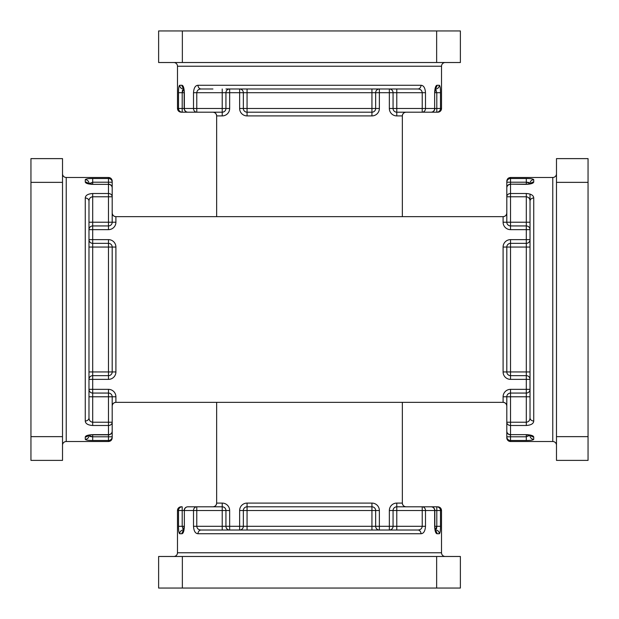 <?xml version="1.0" encoding="UTF-8"?>
<svg xmlns="http://www.w3.org/2000/svg" width="619" height="619" viewBox="0 0 619 619"><rect width="100%" height="100%" fill="white"/><g stroke="black" fill="none" stroke-linecap="round" stroke-linejoin="round"><path stroke-width="0.93" d="M225.935 88.981L417.856 88.981C420.44 89.066 421.895 90.304 422.228 92.695L425.493 92.695L425.493 108.48L434.646 108.48L434.646 92.695C434.878 88.115 435.644 85.639 436.96 85.267L439.297 85.267C440.078 85.685 440.48 88.161 440.488 92.695L440.488 108.48L441.525 108.48L441.525 66.233A3.714 3.714 0 0 1 445.239 62.519M183.742 88.981L182.195 92.695L182.195 108.48L177.483 108.48L177.483 66.233A3.714 3.714 0 0 0 173.769 62.519M441.525 108.48A3.714 3.714 0 0 1 437.811 112.194L396.779 112.194L396.779 115.908L402.35 115.908L402.35 216.65M396.779 112.194L396.779 108.48L422.228 108.48L422.228 92.695L396.779 92.695L396.779 108.48L393.065 108.48A3.714 3.714 0 0 0 396.779 112.194A3.714 3.714 0 0 1 393.065 108.48L393.065 92.695L393.065 108.48L389.351 108.48L389.351 92.695L379.37 92.695L379.37 108.48A7.428 7.428 0 0 1 371.942 115.908L247.058 115.908A7.428 7.428 0 0 1 239.63 108.48L239.63 92.695L229.649 92.695L229.649 88.981A3.714 3.714 0 0 0 225.935 92.695L225.935 108.48A3.714 3.714 0 0 1 222.221 112.194L182.195 112.194L182.195 108.48L184.16 108.48L184.16 92.695L178.512 92.695C178.527 88.161 178.922 85.685 179.703 85.267L182.04 85.267C183.356 85.646 184.122 88.122 184.354 92.695L184.354 108.48L193.507 108.48L193.507 92.695C193.84 87.929 195.341 85.453 198.003 85.267L420.997 85.267C423.651 85.437 425.152 87.913 425.493 92.695M434.646 92.695L434.646 108.48A3.714 3.521 90 0 1 431.126 112.194A3.714 3.714 0 0 0 434.84 108.48L436.805 108.48L436.805 92.695L434.84 92.695L435.621 87.952L435.103 88.455M225.935 530.019L201.144 530.019C198.56 529.934 197.105 528.696 196.772 526.305L193.507 526.305L193.507 510.52L184.354 510.52L184.354 526.305C184.122 530.885 183.356 533.361 182.04 533.733L179.703 533.733C178.922 533.315 178.52 530.839 178.512 526.305L178.512 510.52L177.475 510.52L177.475 552.767A3.714 3.714 0 0 1 173.761 556.481M435.258 530.019L436.805 526.305L436.805 510.52L441.517 510.52L441.517 552.767A3.714 3.714 0 0 0 445.231 556.481M177.475 510.52A3.714 3.714 0 0 1 181.189 506.806L182.195 506.806L181.189 506.806M440.488 526.305L440.488 510.52A3.714 3.683 90 0 0 436.805 506.806L422.228 506.806L436.805 506.806L436.805 510.52L434.84 510.52L434.84 526.305L440.488 526.305C440.473 530.839 440.078 533.315 439.297 533.733L436.96 533.733C435.644 533.354 434.878 530.878 434.646 526.305L434.646 510.52L425.493 510.52L425.493 526.305C425.16 531.071 423.659 533.547 420.997 533.733L198.003 533.733C195.349 533.563 193.848 531.087 193.507 526.305M184.354 526.305L184.354 510.52A3.714 3.521 -90 0 1 187.874 506.806A3.714 3.714 0 0 0 184.16 510.52L182.195 510.52L182.195 526.312L184.16 526.305L183.379 531.048L183.897 530.545M530.019 389.351A3.714 3.714 0 0 1 526.305 393.065L526.305 389.351L530.019 389.351A3.714 3.714 0 0 1 526.305 393.065L510.52 393.065L510.52 389.351L526.305 389.351L526.305 379.37L510.52 379.37A7.428 7.428 0 0 1 503.092 371.942L503.092 247.058A7.428 7.428 0 0 1 510.52 239.63L526.305 239.63L526.305 229.649L530.019 229.649A3.714 3.714 0 0 0 526.305 225.935L510.52 225.935A3.714 3.714 0 0 1 506.806 222.221L506.806 182.195A3.714 3.683 0 0 1 510.52 178.512L526.312 178.512C530.839 178.527 533.315 178.922 533.733 179.703A3.714 3.652 0 0 0 530.019 183.356L526.305 182.195L510.52 182.195L510.52 177.483L552.767 177.483L552.767 441.517A3.714 3.714 0 0 1 556.481 445.231M552.767 177.483A3.714 3.714 0 0 0 556.481 173.769M530.019 406.064L530.019 417.856C529.934 420.44 528.696 421.895 526.305 422.228L526.305 425.493L510.52 425.493L510.52 434.646L526.305 434.646C530.885 434.878 533.361 435.644 533.733 436.96L533.733 439.297C533.315 440.078 530.839 440.48 526.305 440.488L510.52 440.488L510.52 441.517A3.714 3.714 0 0 1 506.806 437.811L506.806 396.779L503.092 396.779L503.092 402.35L115.908 402.35C113.672 402.59 112.434 403.828 112.194 406.064A3.714 3.714 0 0 1 115.908 402.35A3.714 3.714 0 0 0 112.194 406.064M506.806 182.195L510.52 182.195L510.52 184.16L526.305 184.16L526.305 178.512M526.305 434.646L510.52 434.646A3.714 3.521 180 0 1 506.806 431.126A3.714 3.714 0 0 0 510.52 434.84L510.52 436.805L526.312 436.805L526.305 434.84L531.048 435.621L530.545 435.103M88.981 406.064L88.981 201.144C89.066 198.56 90.304 197.105 92.695 196.772L92.695 193.507L108.48 193.507L108.48 184.354L92.695 184.354C88.115 184.122 85.639 183.356 85.267 182.04L85.267 179.703C85.685 178.922 88.161 178.52 92.695 178.512L108.48 178.512L108.48 177.483L66.233 177.483A3.714 3.714 0 0 1 62.519 173.769M108.48 441.525L66.233 441.517A3.714 3.714 0 0 0 62.519 445.231M108.48 177.483A3.714 3.714 0 0 1 112.194 181.197L112.194 182.195L112.194 181.197M88.981 229.649A3.714 3.714 0 0 1 92.695 225.935L92.695 229.649L88.981 229.649A3.714 3.714 0 0 1 92.695 225.935L108.48 225.935L108.48 229.649L92.695 229.649L92.695 239.63L108.48 239.63A7.428 7.428 0 0 1 115.908 247.058L115.908 371.942A7.428 7.428 0 0 1 108.48 379.37L92.695 379.37L92.695 389.351L88.981 389.351A3.714 3.714 0 0 0 92.695 393.065L108.48 393.065A3.714 3.714 0 0 1 112.194 396.779L112.194 431.126A3.714 3.714 0 0 1 108.48 434.84L92.695 434.84L92.695 436.805L108.48 436.805L108.48 425.493L92.695 425.493C87.929 425.16 85.453 423.659 85.267 420.997L85.267 198.003C85.437 195.349 87.913 193.848 92.695 193.507M92.695 184.354L108.48 184.354A3.714 3.521 -0 0 1 112.194 187.874A3.714 3.714 0 0 0 108.48 184.16L108.48 182.195L92.695 182.195L92.695 184.16L87.952 183.379L88.455 183.897M510.52 441.517L552.767 441.525M531.543 183.626L526.305 184.354C530.878 184.122 533.354 183.356 533.733 182.04A3.714 3.582 0 0 0 530.723 183.518M533.733 198.003C533.547 195.341 531.071 193.84 526.305 193.507L510.52 193.507A3.714 3.265 0 0 0 506.806 196.772L506.806 187.874A3.714 3.521 0 0 1 510.52 184.354L510.52 222.221L526.305 222.221L526.305 196.772C528.688 197.097 529.926 198.552 530.019 201.144L530.019 222.221L530.019 201.144A3.714 3.134 0 0 1 533.733 198.003L533.733 420.997C533.563 423.651 531.087 425.152 526.305 425.493M88.981 435.258L88.981 435.644A3.714 3.652 180 0 1 85.267 439.297C85.685 440.078 88.161 440.473 92.695 440.488L108.48 440.488L108.48 441.517C110.739 441.301 111.977 440.063 112.194 437.803M87.457 435.374L92.695 434.646C88.122 434.878 85.646 435.644 85.267 436.96L85.267 436.96A3.714 3.582 180 0 0 88.277 435.482M530.019 229.649L530.019 222.221L526.305 222.221L526.305 229.649L510.52 229.649A7.428 7.428 0 0 1 503.092 222.221L503.092 216.65L115.908 216.65L115.908 222.221A7.428 7.428 0 0 1 108.48 229.649M530.019 222.221L530.019 225.935M92.695 243.344A3.714 3.714 0 0 1 88.981 239.63L88.981 247.058L92.695 247.058L92.695 243.344A3.714 3.714 0 0 1 88.981 239.63L92.695 239.63L92.695 243.344L108.48 243.344A3.714 3.714 0 0 1 112.194 247.058L112.194 371.942A3.714 3.714 0 0 1 108.48 375.656L92.695 375.656A3.714 3.714 0 0 0 88.981 379.37L92.695 379.37L92.695 371.942L108.48 371.942L108.48 247.058L92.695 247.058L92.695 371.942L88.981 371.942M92.695 434.646L108.48 434.646A3.714 3.521 180 0 0 112.194 431.126L112.194 436.805A3.714 3.683 180 0 1 108.48 440.488L108.48 436.805L112.194 436.805M112.194 182.195A3.714 3.683 0 0 0 108.48 178.512L108.48 182.195L112.194 182.195L112.194 222.221L115.908 222.221M30.95 436.643L30.95 460.381L62.519 460.381L62.519 436.643L30.95 436.643L30.95 182.357L62.519 182.357L62.519 158.619L30.95 158.619L30.95 182.357M62.519 436.643L62.519 182.357M88.981 183.742L92.695 182.195L92.695 178.512M92.695 425.493L92.695 422.228L108.48 422.228L108.48 396.779L92.695 396.779L92.695 422.228C90.312 421.903 89.074 420.448 88.981 417.856L88.981 393.065M92.695 225.935L92.695 222.221L108.48 222.221L108.48 196.772L92.695 196.772L92.695 222.221L88.981 222.221L88.981 212.936M530.019 371.942L526.305 371.942L526.305 375.656A3.714 3.714 0 0 1 530.019 379.37L526.305 379.37L526.305 375.656L510.52 375.656A3.714 3.714 0 0 1 506.806 371.942L506.806 247.058A3.714 3.714 0 0 1 510.52 243.344L526.305 243.344A3.714 3.714 0 0 0 530.019 239.63L526.305 239.63L526.305 247.058L510.52 247.058L510.52 371.942L526.305 371.942L526.305 247.058L530.019 247.058M506.806 431.126L506.806 422.228A3.714 3.265 180 0 0 510.52 425.493L510.52 422.228L526.305 422.228L526.305 396.779L510.52 396.779L510.52 422.228L506.806 422.228M506.806 196.772L526.305 196.772L526.305 193.507M588.05 182.357L588.05 158.619L556.481 158.619L556.481 182.357L588.05 182.357L588.05 436.643L556.481 436.643L556.481 460.381L588.05 460.381L588.05 436.643M556.481 182.357L556.481 436.643M530.019 435.258L526.305 436.805L526.305 440.488M533.733 420.997A3.714 3.134 0 0 1 530.019 417.856L530.019 194.072M112.194 212.936C112.434 215.172 113.672 216.41 115.908 216.65A3.714 3.714 0 0 1 112.194 212.936A3.714 3.714 0 0 0 115.908 216.65M108.48 225.935A3.714 3.714 0 0 0 112.194 222.221A3.714 3.714 0 0 1 108.48 225.935L108.48 222.221L112.194 222.221M108.48 193.507A3.714 3.265 0 0 1 112.194 196.772L108.48 196.772L108.48 193.507M88.981 201.144A3.714 3.134 180 0 0 85.267 198.003M88.981 417.856A3.714 3.134 180 0 1 85.267 420.997M85.267 182.04A3.714 3.582 0 0 1 88.277 183.518M85.267 179.703A3.714 3.652 0 0 1 88.981 183.356M112.194 422.228A3.714 3.265 180 0 1 108.48 425.493L108.48 422.228L112.194 422.228M88.981 435.644L92.695 436.805L92.695 440.488M92.44 436.805L90.142 436.527M506.806 406.064C506.566 403.828 505.328 402.59 503.092 402.35A3.714 3.714 0 0 1 506.806 406.064A3.714 3.714 0 0 0 503.092 402.35M510.52 393.065A3.714 3.714 0 0 0 506.806 396.779A3.714 3.714 0 0 1 510.52 393.065L510.52 396.779L506.806 396.779M533.733 436.96A3.714 3.582 180 0 1 530.723 435.482M533.733 439.297A3.714 3.652 180 0 1 530.019 435.644M503.092 216.65C505.328 216.41 506.566 215.172 506.806 212.936A3.714 3.714 0 0 1 503.092 216.65A3.714 3.714 0 0 0 506.806 212.936M526.56 182.195L528.858 182.473M402.35 402.35L402.35 503.092C402.59 505.328 403.828 506.566 406.064 506.806A3.714 3.714 0 0 1 402.35 503.092A3.714 3.714 0 0 0 406.064 506.806M216.65 402.35L216.65 503.092L222.221 503.092A7.428 7.428 0 0 1 229.649 510.52L229.649 526.305L239.63 526.305L239.63 510.52L243.344 510.52A3.714 3.714 0 0 1 247.058 506.806L371.942 506.806A3.714 3.714 0 0 1 375.656 510.52L375.656 526.305A3.714 3.714 0 0 0 379.37 530.019L371.942 530.019L371.942 510.52L247.058 510.52L247.058 526.305L389.351 526.305L389.351 510.52L393.065 510.52A3.714 3.714 0 0 1 396.779 506.806L431.126 506.806A3.714 3.521 90 0 1 434.646 510.52L434.84 510.52A3.714 3.714 0 0 0 431.126 506.806M222.221 88.981L222.221 92.695L196.772 92.695L196.772 108.48L222.221 108.48L222.221 92.695L229.649 92.695L229.649 108.48A7.428 7.428 0 0 1 222.221 115.908L216.65 115.908L216.65 216.65M435.374 531.543L434.646 526.305M187.874 506.806L222.221 506.806L222.221 503.092M436.643 588.05L460.381 588.05L460.381 556.481L436.643 556.481L436.643 588.05L182.357 588.05L182.357 556.481L158.619 556.481L158.619 588.05L182.357 588.05M436.643 556.481L182.357 556.481M212.936 530.019L417.856 530.019L396.779 530.019L396.779 526.305L389.351 526.305L389.351 530.019A3.714 3.714 0 0 0 393.065 526.305L393.065 510.52L396.779 510.52L396.779 526.305L422.228 526.305C421.903 528.688 420.448 529.926 417.856 530.019L406.064 530.019L417.856 530.019A3.714 3.134 90 0 1 420.997 533.733M243.344 526.305A3.714 3.714 0 0 1 239.63 530.019L247.058 530.019L247.058 526.305L243.344 526.305A3.714 3.714 0 0 1 239.63 530.019L239.63 526.305L243.344 526.305L243.344 510.52L247.058 510.52L247.058 503.092A7.428 7.428 0 0 0 239.63 510.52M229.649 510.52L225.935 510.52A3.714 3.714 0 0 0 222.221 506.806A3.714 3.714 0 0 1 225.935 510.52L225.935 526.305L222.221 526.305L222.221 510.52L196.772 510.52L196.772 526.305L222.221 526.305L222.221 530.019M396.779 530.019L393.065 530.019M371.942 88.981L371.942 92.695L375.656 92.695A3.714 3.714 0 0 1 379.37 88.981L379.37 92.695L375.656 92.695L375.656 108.48A3.714 3.714 0 0 1 371.942 112.194L247.058 112.194A3.714 3.714 0 0 1 243.344 108.48L243.344 92.695A3.714 3.714 0 0 0 239.63 88.981A3.714 3.714 0 0 1 243.344 92.695L247.058 92.695L247.058 108.48L371.942 108.48L371.942 92.695L247.058 92.695L247.058 88.981M431.126 112.194L422.228 112.194L431.126 112.194M196.772 112.194L196.772 108.48L193.507 108.48A3.714 3.265 -90 0 0 196.772 112.194L187.874 112.194A3.714 3.521 -90 0 1 184.354 108.48L184.16 108.48A3.714 3.714 0 0 0 187.874 112.194M178.512 92.695L178.512 108.48A3.714 3.683 -90 0 0 182.195 112.194L181.197 112.194C178.937 111.977 177.699 110.739 177.483 108.48M182.357 30.95L158.619 30.95L158.619 62.519L182.357 62.519L182.357 30.95L436.643 30.95L436.643 62.519L460.381 62.519L460.381 30.95L436.643 30.95M182.357 62.519L436.643 62.519M183.626 87.457L184.354 92.695M439.297 85.267A3.714 3.652 90 0 1 435.644 88.981L435.258 88.981M193.507 92.695L196.772 92.695C197.097 90.312 198.552 89.074 201.144 88.981L212.936 88.981L201.144 88.981A3.714 3.134 -90 0 1 198.003 85.267M212.936 506.806C215.172 506.566 216.41 505.328 216.65 503.092A3.714 3.714 0 0 1 212.936 506.806A3.714 3.714 0 0 0 216.65 503.092M229.649 530.019A3.714 3.714 0 0 1 225.935 526.305L229.649 526.305L229.649 530.019A3.714 3.714 0 0 1 225.935 526.305M193.507 510.52A3.714 3.265 -90 0 1 196.772 506.806L196.772 510.52L193.507 510.52M201.144 530.019A3.714 3.134 90 0 0 198.003 533.733M182.04 533.733A3.714 3.582 -90 0 1 183.518 530.723M179.703 533.733A3.714 3.652 -90 0 1 183.356 530.019L182.195 526.305L178.512 526.305M425.493 526.305L422.228 526.305L422.228 506.806A3.714 3.265 90 0 1 425.493 510.52L396.779 510.52L396.779 503.092A7.428 7.428 0 0 0 389.351 510.52M435.482 530.723A3.714 3.582 90 0 1 436.96 533.733M435.644 530.019A3.714 3.652 90 0 1 439.297 533.733M436.805 526.56L436.527 528.858M406.064 112.194C403.828 112.434 402.59 113.672 402.35 115.908A3.714 3.714 0 0 1 406.064 112.194A3.714 3.714 0 0 0 402.35 115.908M389.351 88.981A3.714 3.714 0 0 1 393.065 92.695L389.351 92.695L389.351 88.981A3.714 3.714 0 0 1 393.065 92.695L396.779 92.695L396.779 88.981M425.493 108.48A3.714 3.265 90 0 1 422.228 112.194L422.228 108.48L425.493 108.48M417.856 88.981A3.714 3.134 -90 0 0 420.997 85.267M436.96 85.267A3.714 3.582 90 0 1 435.482 88.277M435.644 88.981L436.805 92.695L440.488 92.695M216.65 115.908C216.41 113.672 215.172 112.434 212.936 112.194A3.714 3.714 0 0 1 216.65 115.908A3.714 3.714 0 0 0 212.936 112.194M183.518 88.277A3.714 3.582 -90 0 1 182.04 85.267M183.356 88.981A3.714 3.652 -90 0 1 179.703 85.267M182.195 92.44L182.473 90.142M441.525 66.233L177.483 66.233M177.475 552.767L441.517 552.767M533.733 179.703L533.733 182.04M526.305 184.354L510.52 184.16A3.714 3.714 0 0 0 506.806 187.874M66.233 177.483L66.233 441.517M85.267 439.297L85.267 436.96M88.981 396.779L92.695 396.779L92.695 389.351L108.48 389.351L108.48 396.779L115.908 396.779A7.428 7.428 0 0 0 108.48 389.351M115.908 396.779L115.908 402.35M510.52 389.351A7.428 7.428 0 0 0 503.092 396.779M115.908 247.058L108.48 247.058L108.48 239.63M115.908 371.942L108.48 371.942L108.48 379.37M503.092 371.942L510.52 371.942L510.52 379.37M526.305 375.656A3.714 3.714 0 0 1 530.019 379.37M503.092 247.058L510.52 247.058L510.52 239.63M526.305 393.065L526.305 396.779L530.019 396.779M510.52 229.649L510.52 222.221L503.092 222.221M510.52 436.805L506.806 436.805A3.714 3.683 180 0 0 510.52 440.488L510.52 436.805M247.058 503.092L371.942 503.092L371.942 510.52L379.37 510.52A7.428 7.428 0 0 0 371.942 503.092M379.37 510.52L379.37 530.019M396.779 503.092L402.35 503.092M389.351 108.48A7.428 7.428 0 0 0 396.779 115.908M225.935 510.52L222.221 510.52L222.221 506.806M182.195 510.52L182.195 506.806A3.714 3.683 -90 0 0 178.512 510.52L182.195 510.52M371.942 115.908L371.942 108.48L379.37 108.48M375.656 92.695A3.714 3.714 0 0 1 379.37 88.981M247.058 115.908L247.058 108.48L239.63 108.48M243.344 92.695A3.714 3.714 0 0 0 239.63 88.981L239.63 92.695L243.344 92.695M229.649 108.48L222.221 108.48L222.221 115.908M436.805 108.48L436.805 112.194A3.714 3.683 90 0 0 440.488 108.48L436.805 108.48M510.52 177.483C508.261 177.699 507.023 178.937 506.806 181.197M441.517 510.52C441.301 508.261 440.063 507.023 437.803 506.806"/></g></svg>
